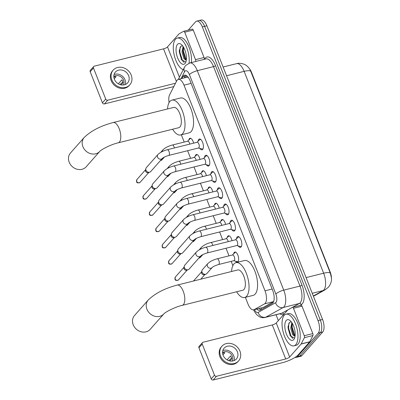 <?xml version="1.0" encoding="UTF-8"?>
<svg xmlns="http://www.w3.org/2000/svg" width="400" height="400" viewBox="0 0 400 400"><rect width="100%" height="100%" fill="white"/><g stroke="black" fill="none" stroke-linecap="round" stroke-linejoin="round"><path stroke-width="0.6" d="M188.845 140A5.225 2.28 76 0 1 189.435 138.635A5.225 2.28 76 0 1 190.015 138.26A5.225 2.28 76 0 1 193.585 143.16M195.25 156.255A5.225 2.28 76 0 1 195.835 154.89A5.225 2.28 76 0 1 196.42 154.515A5.225 2.28 76 0 1 199.985 159.415M201.65 172.51A5.225 2.28 76 0 1 202.24 171.145A5.225 2.28 76 0 1 202.82 170.77A5.225 2.28 76 0 1 206.39 175.67M208.055 188.765A5.225 2.28 76 0 1 208.64 187.395A5.225 2.28 76 0 1 209.225 187.025A5.225 2.28 76 0 1 212.795 191.92M214.455 205.015A5.225 2.28 76 0 1 215.045 203.65A5.225 2.28 76 0 1 215.625 203.28A5.225 2.28 76 0 1 219.195 208.175M220.86 221.27A5.225 2.28 76 0 1 221.445 219.905A5.225 2.28 76 0 1 222.03 219.53A5.225 2.28 76 0 1 225.6 224.43M227.26 237.525A5.225 2.28 76 0 1 227.85 236.16A5.225 2.28 76 0 1 228.43 235.785A5.225 2.28 76 0 1 232 240.685M233.665 253.78A5.225 2.28 76 0 1 234.25 252.41A5.225 2.28 76 0 1 234.835 252.04A5.225 2.28 76 0 1 238.105 255.825A5.225 2.28 76 0 1 237.95 261.8A5.225 2.28 76 0 1 237.365 262.175A5.225 2.28 76 0 1 235.515 261.19M198.06 141.29A5.555 2.425 76 0 1 198.75 139.41A5.555 2.425 76 0 1 199.37 139.015A5.555 2.425 76 0 1 202.85 143.04A5.555 2.425 76 0 1 202.685 149.4A5.555 2.425 76 0 1 202.065 149.795A5.555 2.425 76 0 1 199.835 148.405M204.46 157.545A5.555 2.425 76 0 1 205.155 155.665A5.555 2.425 76 0 1 205.77 155.27A5.555 2.425 76 0 1 209.255 159.295A5.555 2.425 76 0 1 209.085 165.655A5.555 2.425 76 0 1 208.465 166.05A5.555 2.425 76 0 1 206.24 164.66M210.865 173.8A5.555 2.425 76 0 1 211.555 171.92A5.555 2.425 76 0 1 212.175 171.525A5.555 2.425 76 0 1 215.655 175.55A5.555 2.425 76 0 1 215.49 181.905A5.555 2.425 76 0 1 214.87 182.305A5.555 2.425 76 0 1 212.64 180.915M217.265 190.055A5.555 2.425 76 0 1 217.96 188.175A5.555 2.425 76 0 1 218.58 187.775A5.555 2.425 76 0 1 222.06 191.805A5.555 2.425 76 0 1 221.89 198.16A5.555 2.425 76 0 1 221.27 198.56A5.555 2.425 76 0 1 219.045 197.165M223.67 206.305A5.555 2.425 76 0 1 224.36 204.43A5.555 2.425 76 0 1 224.98 204.03A5.555 2.425 76 0 1 228.46 208.055A5.555 2.425 76 0 1 228.295 214.415A5.555 2.425 76 0 1 227.675 214.81A5.555 2.425 76 0 1 225.445 213.42M230.07 222.56A5.555 2.425 76 0 1 230.765 220.68A5.555 2.425 76 0 1 231.385 220.285A5.555 2.425 76 0 1 234.865 224.31A5.555 2.425 76 0 1 234.695 230.67A5.555 2.425 76 0 1 234.075 231.065A5.555 2.425 76 0 1 231.85 229.675M236.475 238.815A5.555 2.425 76 0 1 237.165 236.935A5.555 2.425 76 0 1 237.785 236.54A5.555 2.425 76 0 1 241.265 240.565A5.555 2.425 76 0 1 241.1 246.925A5.555 2.425 76 0 1 240.48 247.32A5.555 2.425 76 0 1 238.255 245.93M245.36 297.325L248.01 304.06A9.795 4.28 -104 0 0 253.68 309.835A9.795 4.28 -104 0 0 254.145 309.65L264.555 303.86A9.795 4.28 -104 0 0 265.18 303.345A9.795 4.28 -104 0 0 265.005 290.82L183.995 85.16A9.795 4.28 -104 0 0 178.33 79.385A9.795 4.28 -104 0 0 176.715 80.865L169.57 94.935A9.795 4.28 -104 0 0 169.095 102.565M188.485 77.465L187.25 77.155L178.33 79.385M331.42 280.075A8.815 3.85 -104 0 0 330.15 271.935L251.56 72.425A8.815 3.85 -104 0 0 249.495 68.78M253.68 309.835L263.405 307.335L273.6 301.665M181.335 134.785L184.205 142.07M187.605 150.71L190.605 158.325M194.01 166.965L197.01 174.58M200.41 183.22L203.41 190.83M206.815 199.475L209.815 207.085M213.215 215.725L216.215 223.34M219.62 231.98L222.62 239.595M226.02 248.235L229.02 255.85M231.195 261.36L232.865 265.61M313.32 296L323.045 290.59A11.425 10.205 60.9 0 0 325.285 289.705L328.39 287.205C330.72 284.27 331.74 281.19 331.45 277.965L330.35 273.2L250.25 70.04C249.02 67.825 247.49 66.165 245.65 65.07C245.255 64.54 240.37 62.455 236.575 63.645L223.12 67.01M188.235 30.125L195.56 21.84A9.795 4.28 76 0 1 196.655 21.14L198.935 20.57A9.795 4.28 76 0 1 204.6 26.345L320.285 320.035A9.795 4.28 76 0 1 320.46 332.56L299.61 356.14A9.795 4.28 76 0 1 298.515 356.84A9.795 4.28 76 0 0 299.61 356.14L320.46 332.56A9.795 4.28 76 0 0 320.285 320.035L204.6 26.345A9.795 4.28 76 0 0 198.935 20.57L201.21 20A9.795 4.28 76 0 1 206.88 25.775L322.565 319.465A9.795 4.28 76 0 1 322.74 331.99L301.89 355.57A9.795 4.28 76 0 1 300.795 356.27L296.24 357.41A9.795 4.28 76 0 1 295.1 357.36M256.85 309.045A9.795 4.28 -104 0 0 259.795 310.305A9.795 4.28 -104 0 0 260.265 310.12L272.235 303.46A9.795 4.28 -104 0 0 272.86 302.945A9.795 4.28 -104 0 0 272.685 290.42L190.17 80.94A9.795 4.28 -104 0 0 184.5 75.165A9.795 4.28 -104 0 0 182.89 76.645L181.96 78.48M196.655 21.14A9.795 4.28 76 0 1 202.32 26.915L318.01 320.605A9.795 4.28 76 0 1 318.18 333.13L297.33 356.71A9.795 4.28 76 0 1 296.24 357.41M278.35 320.605L276.035 314.735M184.235 77.91L185.17 76.075A9.795 4.28 76 0 1 185.735 75.245M261.005 309.705A9.795 4.28 76 0 1 259.125 308.475M284.22 315.35A16.32 7.13 76 0 1 286.04 314.19A16.32 7.13 76 0 1 296.265 326.01A16.32 7.13 76 0 1 295.775 344.69A16.32 7.13 76 0 1 293.955 345.855A16.32 7.13 76 0 1 283.73 334.03A16.32 7.13 76 0 1 284.22 315.35M286.04 314.19L288.32 313.62A16.32 7.13 76 0 1 298.545 325.44A16.32 7.13 76 0 1 298.055 344.12A16.32 7.13 76 0 1 296.235 345.285L293.955 345.855M293.765 339.585A10.64 4.65 76 0 1 286.42 334.07A10.64 4.65 76 0 1 286.23 320.455A10.64 4.65 76 0 1 289.93 320.45A10.64 4.65 76 0 1 294.505 328.895A10.64 4.65 76 0 1 294.445 338.5A10.64 4.65 76 0 1 293.765 339.585M291.315 321.87L289.555 322.3L288.02 326.81L290.195 335.845L294.49 338.025L294.73 337.725M292.255 323.25L291.645 327.86L293.415 334.26L295.08 336.06M291.84 322.595L290.74 328.085L292.75 334.87L295.035 336.36M291.655 325.83L291.725 327.31L293.715 334.735M288.04 326.465L288.105 328.215L290.315 336.05M292.285 323.3L292.175 327.195L295 336.02M288.885 323.15L288.56 328.1L291.36 336.9L292.875 338.485M300.98 305.22A1.63 0.715 76 0 1 301.06 305.19A1.63 0.715 76 0 1 302.005 306.15L293.46 308.29L304.265 335.72L312.81 333.585A1.63 0.715 76 0 1 312.925 335.545L309.76 341.775A1.63 0.715 76 0 1 309.67 341.905L298.195 354.885A13.055 3.375 -21.5 0 1 282.41 362.695L213.185 380A1.63 1.405 -138.5 0 1 211.185 378.89L214.475 375.165A1.63 1.405 41.5 0 0 216.48 376.275L285.705 358.975A3.265 0.845 158.5 0 0 289.65 357.02L301.125 344.04A1.63 0.715 -104 0 0 301.21 343.91L304.38 337.68A1.63 0.715 -104 0 0 304.265 335.72M302.005 306.15L312.81 333.585M293.46 308.29A1.63 0.715 -104 0 0 292.515 307.325A1.63 0.715 -104 0 0 292.435 307.355L287.825 309.92A1.63 0.715 -104 0 0 287.72 310.005L276.245 322.985A3.265 0.845 158.5 0 1 272.3 324.94L203.075 342.245A1.63 1.405 41.5 0 0 202.225 344.065L198.935 347.79L211.185 378.89M198.935 347.79A1.63 1.405 -138.5 0 1 199.135 346.35L202.43 342.63M202.225 344.065L214.475 375.165M223.14 355.34A8.16 7.03 41.5 0 0 229.245 360.81A8.16 7.03 41.5 0 0 236.375 358.965A8.16 7.03 41.5 0 0 237.385 351.78A8.16 7.03 41.5 0 0 231.28 346.305A8.16 7.03 41.5 0 0 224.15 348.155A8.16 7.03 41.5 0 0 223.14 355.34M234.085 360.585A8.16 7.03 41.5 0 0 233.76 355.875A8.16 7.03 41.5 0 0 222.82 350.625M229.89 360.96L231.745 358.86A6.53 5.625 -138.5 0 0 231.35 357.35A6.53 5.625 -138.5 0 0 230.59 355.925L227.08 359.895M232.17 361.065A6.53 5.625 41.5 0 0 232.34 356.23A6.53 5.625 41.5 0 0 222.575 352.585M221.945 346.205L221.29 346.95A11.1 9.565 41.5 0 0 219.92 356.725A11.1 9.565 41.5 0 0 228.22 364.17A11.1 9.565 41.5 0 0 237.92 361.655L238.575 360.91A11.1 9.565 41.5 0 0 239.95 351.14A11.1 9.565 41.5 0 0 231.645 343.695A11.1 9.565 41.5 0 0 221.945 346.205A11.1 9.565 41.5 0 0 220.575 355.98A11.1 9.565 41.5 0 0 228.88 363.425A11.1 9.565 41.5 0 0 238.575 360.91M228.66 360.63L231.6 358.11M222.965 354.855L224.84 352.735A6.53 5.625 -138.5 0 0 222.61 353.145M183.25 69.675A16.32 7.13 76 0 1 174.38 55.875A16.32 7.13 76 0 1 175.465 39.27A16.32 7.13 76 0 1 177.285 38.105A16.32 7.13 76 0 1 185.94 45.885A16.32 7.13 76 0 1 189.04 63.19M177.285 38.105L179.565 37.535A16.32 7.13 76 0 1 188.21 45.3A16.32 7.13 76 0 1 191.325 62.585M185.015 63.505A10.64 4.65 76 0 1 177.665 57.985A10.64 4.65 76 0 1 177.475 44.375A10.64 4.65 76 0 1 181.18 44.365A10.64 4.65 76 0 1 185.755 52.81A10.64 4.65 76 0 1 185.69 62.415A10.64 4.65 76 0 1 185.015 63.505M182.565 45.785L180.805 46.22L179.27 50.725L181.44 59.765L185.735 61.945L185.98 61.64M183.5 47.165L182.895 51.78L184.66 58.175L186.325 59.975M183.09 46.51L181.99 52.005L183.995 58.785L186.285 60.28M182.905 49.75L182.975 51.225L184.965 58.65M179.29 50.38L179.355 52.13L181.565 59.965M183.535 47.22L183.425 51.115L186.245 59.935M180.135 47.065L179.805 52.015L182.61 60.815L184.12 62.405M134.5 315.54A10.445 9 41.5 0 0 133.21 324.74A10.445 9 41.5 0 0 141.02 331.745A10.445 9 41.5 0 0 150.15 329.38L163.865 313.865A10.445 9 -138.5 0 1 154.74 316.23A10.445 9 -138.5 0 1 146.925 309.225A10.445 9 -138.5 0 1 148.22 300.025L134.5 315.54M163.87 313.865L163.865 313.865C164.9 312.32 175.345 306.81 182.255 305.36L242.82 290.22A10.445 4.565 -104 0 0 243.985 289.475A10.445 4.565 -104 0 0 244.295 277.52A10.445 4.565 -104 0 0 237.755 269.95L177.19 285.09C164.855 288.315 155.195 293.29 148.22 300.025M231.565 271.5A17.955 7.84 76 0 1 233.93 263.95A17.955 7.84 76 0 1 235.93 262.67A17.955 7.84 76 0 1 247.18 275.675A17.955 7.84 76 0 1 246.64 296.225A17.955 7.84 76 0 1 244.64 297.505A17.955 7.84 76 0 1 236.63 291.765M235.93 262.67L244.48 260.53A17.955 7.84 76 0 1 255.725 273.54A17.955 7.84 76 0 1 255.19 294.085A17.955 7.84 76 0 1 253.185 295.37L244.64 297.505M70.475 153A10.445 9 41.5 0 0 69.185 162.2A10.445 9 41.5 0 0 76.995 169.205A10.445 9 41.5 0 0 86.125 166.84L99.84 151.325A10.445 9 -138.5 0 1 90.715 153.69A10.445 9 -138.5 0 1 82.9 146.685A10.445 9 -138.5 0 1 84.19 137.485L70.475 153M99.845 151.325L99.84 151.325C100.87 149.78 111.315 144.27 118.23 142.82L178.795 127.68A10.445 4.565 -104 0 0 179.96 126.935A10.445 4.565 -104 0 0 180.27 114.98A10.445 4.565 -104 0 0 173.725 107.415L113.16 122.55C100.83 125.775 91.17 130.75 84.19 137.485M167.54 108.96A17.955 7.84 76 0 1 169.905 101.41A17.955 7.84 76 0 1 171.905 100.13A17.955 7.84 76 0 1 183.155 113.135A17.955 7.84 76 0 1 182.615 133.685A17.955 7.84 76 0 1 180.615 134.965A17.955 7.84 76 0 1 172.605 129.225M171.905 100.13L180.45 97.995A17.955 7.84 76 0 1 191.7 111A17.955 7.84 76 0 1 191.16 131.545A17.955 7.84 76 0 1 189.16 132.83L180.615 134.965M236.845 245.53L240.35 246.52A4.895 2.14 -104 0 0 240.89 246.535A4.895 2.14 -104 0 0 241.435 246.19A4.895 2.14 -104 0 0 241.6 245.97M239.41 237.205A4.895 2.14 -104 0 0 238.515 237.035A4.895 2.14 -104 0 0 238.045 237.305A4.895 2.14 -104 0 0 237.97 237.385M237.325 245.28A2.94 1.285 -104 0 0 237.41 241.92A2.94 1.285 -104 0 0 235.57 239.79L205.715 247.255A2.94 1.285 -104 0 1 207.35 248.825A2.94 1.285 -104 0 1 207.47 252.745A2.94 1.285 -104 0 1 207.14 252.955L236.995 245.49A2.94 1.285 -104 0 0 237.325 245.28M196.335 252.065A2.94 2.53 -138.5 0 0 195.91 254.485A2.94 2.53 -138.5 0 0 195.97 254.65A2.94 2.53 -138.5 0 0 198.17 256.62A2.94 2.53 -138.5 0 0 200.735 255.955L189.17 269.04A2.94 2.53 -138.5 0 1 188.25 269.66A2.94 2.53 -138.5 0 1 188.01 269.735A2.94 2.53 -138.5 0 1 184.405 267.735A2.94 2.53 -138.5 0 1 184.265 266.135A2.94 2.53 -138.5 0 1 184.77 265.145L196.335 252.065C198.595 249.905 201.725 248.3 205.715 247.255M188.25 269.66L186.795 270.19A2.12 1.83 -138.5 0 1 186.625 270.24A2.12 1.83 -138.5 0 1 184.02 268.795A2.12 1.83 -138.5 0 1 183.92 267.645L184.265 266.135M230.44 229.275L233.95 230.265A4.895 2.14 -104 0 0 234.485 230.285A4.895 2.14 -104 0 0 235.035 229.935A4.895 2.14 -104 0 0 235.195 229.715M233.005 220.95A4.895 2.14 -104 0 0 232.11 220.785A4.895 2.14 -104 0 0 231.645 221.05A4.895 2.14 -104 0 0 231.565 221.13M230.92 229.03A2.94 1.285 -104 0 0 231.01 225.665A2.94 1.285 -104 0 0 229.17 223.54L199.315 231A2.94 1.285 -104 0 1 200.945 232.57A2.94 1.285 -104 0 1 201.065 236.49A2.94 1.285 -104 0 1 200.74 236.7L230.595 229.24A2.94 1.285 -104 0 0 230.92 229.03M189.935 235.81A2.94 2.53 -138.5 0 0 189.51 238.23A2.94 2.53 -138.5 0 0 189.57 238.4A2.94 2.53 -138.5 0 0 191.765 240.37A2.94 2.53 -138.5 0 0 194.335 239.705L182.765 252.785A2.94 2.53 -138.5 0 1 181.85 253.405A2.94 2.53 -138.5 0 1 181.605 253.48A2.94 2.53 -138.5 0 1 178 251.48A2.94 2.53 -138.5 0 1 177.86 249.88A2.94 2.53 -138.5 0 1 178.365 248.895L189.935 235.81C192.195 233.65 195.32 232.045 199.315 231M181.85 253.405L180.395 253.935A2.12 1.83 -138.5 0 1 180.22 253.99A2.12 1.83 -138.5 0 1 177.615 252.545A2.12 1.83 -138.5 0 1 177.515 251.39L177.86 249.88M224.04 213.02L227.545 214.015A4.895 2.14 -104 0 0 228.085 214.03A4.895 2.14 -104 0 0 228.63 213.68A4.895 2.14 -104 0 0 228.795 213.46M226.605 204.695A4.895 2.14 -104 0 0 225.71 204.53A4.895 2.14 -104 0 0 225.24 204.795A4.895 2.14 -104 0 0 225.165 204.88M224.52 212.775A2.94 1.285 -104 0 0 224.605 209.41A2.94 1.285 -104 0 0 222.765 207.285L192.91 214.745A2.94 1.285 -104 0 1 194.545 216.315A2.94 1.285 -104 0 1 194.665 220.235A2.94 1.285 -104 0 1 194.335 220.445L224.19 212.985A2.94 1.285 -104 0 0 224.52 212.775M183.53 219.555A2.94 2.53 -138.5 0 0 183.105 221.975A2.94 2.53 -138.5 0 0 183.165 222.145A2.94 2.53 -138.5 0 0 185.365 224.115A2.94 2.53 -138.5 0 0 187.93 223.45L176.365 236.53A2.94 2.53 -138.5 0 1 175.445 237.15A2.94 2.53 -138.5 0 1 175.205 237.225A2.94 2.53 -138.5 0 1 171.6 235.225A2.94 2.53 -138.5 0 1 171.46 233.63A2.94 2.53 -138.5 0 1 171.965 232.64L183.53 219.555C185.79 217.395 188.92 215.795 192.91 214.745M175.445 237.15L173.99 237.68A2.12 1.83 -138.5 0 1 173.815 237.735A2.12 1.83 -138.5 0 1 171.215 236.29A2.12 1.83 -138.5 0 1 171.115 235.135L171.46 233.63M217.635 196.77L221.145 197.76A4.895 2.14 -104 0 0 221.68 197.775A4.895 2.14 -104 0 0 222.23 197.425A4.895 2.14 -104 0 0 222.39 197.205M220.2 188.445A4.895 2.14 -104 0 0 219.305 188.275A4.895 2.14 -104 0 0 218.84 188.545A4.895 2.14 -104 0 0 218.76 188.625M218.115 196.52A2.94 1.285 -104 0 0 218.205 193.16A2.94 1.285 -104 0 0 216.365 191.03L186.51 198.49A2.94 1.285 -104 0 1 188.14 200.06A2.94 1.285 -104 0 1 188.26 203.985A2.94 1.285 -104 0 1 187.935 204.195L217.79 196.73A2.94 1.285 -104 0 0 218.115 196.52M177.13 203.305A2.94 2.53 -138.5 0 0 176.705 205.725A2.94 2.53 -138.5 0 0 176.765 205.89A2.94 2.53 -138.5 0 0 178.96 207.86A2.94 2.53 -138.5 0 0 181.53 207.195L169.96 220.275A2.94 2.53 -138.5 0 1 169.04 220.9A2.94 2.53 -138.5 0 1 168.8 220.97A2.94 2.53 -138.5 0 1 165.195 218.97A2.94 2.53 -138.5 0 1 165.055 217.375A2.94 2.53 -138.5 0 1 165.56 216.385L177.13 203.305C179.39 201.145 182.515 199.54 186.51 198.49M169.04 220.9L167.59 221.425A2.12 1.83 -138.5 0 1 167.415 221.48A2.12 1.83 -138.5 0 1 164.81 220.035A2.12 1.83 -138.5 0 1 164.71 218.88L165.055 217.375M211.23 180.515L214.74 181.505A4.895 2.14 -104 0 0 215.28 181.52A4.895 2.14 -104 0 0 215.825 181.17A4.895 2.14 -104 0 0 215.99 180.95M213.8 172.19A4.895 2.14 -104 0 0 212.905 172.02A4.895 2.14 -104 0 0 212.435 172.29A4.895 2.14 -104 0 0 212.36 172.37M211.715 180.265A2.94 1.285 -104 0 0 211.8 176.905A2.94 1.285 -104 0 0 209.96 174.775L180.105 182.24A2.94 1.285 -104 0 1 181.74 183.81A2.94 1.285 -104 0 1 181.86 187.73A2.94 1.285 -104 0 1 181.53 187.94L211.385 180.475A2.94 1.285 -104 0 0 211.715 180.265M170.725 187.05A2.94 2.53 -138.5 0 0 170.3 189.47A2.94 2.53 -138.5 0 0 170.36 189.635A2.94 2.53 -138.5 0 0 172.56 191.605A2.94 2.53 -138.5 0 0 175.125 190.94L163.56 204.025A2.94 2.53 -138.5 0 1 162.64 204.645A2.94 2.53 -138.5 0 1 162.4 204.72A2.94 2.53 -138.5 0 1 158.795 202.72A2.94 2.53 -138.5 0 1 158.655 201.12A2.94 2.53 -138.5 0 1 159.16 200.13L170.725 187.05C172.985 184.89 176.115 183.285 180.105 182.24M162.64 204.645L161.185 205.17A2.12 1.83 -138.5 0 1 161.01 205.225A2.12 1.83 -138.5 0 1 158.41 203.78A2.12 1.83 -138.5 0 1 158.31 202.625L158.655 201.12M204.83 164.26L208.335 165.25A4.895 2.14 -104 0 0 208.875 165.27A4.895 2.14 -104 0 0 209.425 164.92A4.895 2.14 -104 0 0 209.585 164.7M207.395 155.935A4.895 2.14 -104 0 0 206.5 155.765A4.895 2.14 -104 0 0 206.035 156.035A4.895 2.14 -104 0 0 205.955 156.115M205.31 164.01A2.94 1.285 -104 0 0 205.4 160.65A2.94 1.285 -104 0 0 203.56 158.52L173.705 165.985A2.94 1.285 -104 0 1 175.335 167.555A2.94 1.285 -104 0 1 175.455 171.475A2.94 1.285 -104 0 1 175.13 171.685L204.985 164.22A2.94 1.285 -104 0 0 205.31 164.01M164.32 170.795A2.94 2.53 -138.5 0 0 163.9 173.215A2.94 2.53 -138.5 0 0 163.96 173.38A2.94 2.53 -138.5 0 0 166.155 175.35A2.94 2.53 -138.5 0 0 168.725 174.685L157.155 187.77A2.94 2.53 -138.5 0 1 156.235 188.39A2.94 2.53 -138.5 0 1 155.995 188.465A2.94 2.53 -138.5 0 1 152.39 186.465A2.94 2.53 -138.5 0 1 152.25 184.865A2.94 2.53 -138.5 0 1 152.755 183.875L164.32 170.795C166.585 168.635 169.71 167.03 173.705 165.985M156.235 188.39L154.785 188.92A2.12 1.83 -138.5 0 1 154.61 188.97A2.12 1.83 -138.5 0 1 152.005 187.525A2.12 1.83 -138.5 0 1 151.905 186.375L152.25 184.865M198.425 148.005L201.935 148.995A4.895 2.14 -104 0 0 202.475 149.015A4.895 2.14 -104 0 0 203.02 148.665A4.895 2.14 -104 0 0 203.185 148.445M200.995 139.68A4.895 2.14 -104 0 0 200.1 139.515A4.895 2.14 -104 0 0 199.63 139.78A4.895 2.14 -104 0 0 199.555 139.86M198.91 147.76A2.94 1.285 -104 0 0 198.995 144.395A2.94 1.285 -104 0 0 197.155 142.27L167.3 149.73A2.94 1.285 -104 0 1 168.935 151.3A2.94 1.285 -104 0 1 169.055 155.22A2.94 1.285 -104 0 1 168.725 155.43L198.58 147.97A2.94 1.285 -104 0 0 198.91 147.76M157.92 154.54A2.94 2.53 -138.5 0 0 157.495 156.96A2.94 2.53 -138.5 0 0 157.555 157.13A2.94 2.53 -138.5 0 0 159.755 159.1A2.94 2.53 -138.5 0 0 162.32 158.435L150.755 171.515A2.94 2.53 -138.5 0 1 149.835 172.135A2.94 2.53 -138.5 0 1 149.595 172.21A2.94 2.53 -138.5 0 1 145.99 170.21A2.94 2.53 -138.5 0 1 145.85 168.61A2.94 2.53 -138.5 0 1 146.35 167.625L157.92 154.54C160.18 152.38 163.31 150.775 167.3 149.73M149.835 172.135L148.38 172.665A2.12 1.83 -138.5 0 1 148.205 172.72A2.12 1.83 -138.5 0 1 145.605 171.275A2.12 1.83 -138.5 0 1 145.5 170.12L145.85 168.61M235.725 252.185A4.895 2.14 -104 0 0 235.485 252.215A4.895 2.14 -104 0 0 235.015 252.48A4.895 2.14 -104 0 0 234.935 252.565M218.58 264.515L233.965 260.67A2.94 1.285 -104 0 0 234.29 260.46A2.94 1.285 -104 0 0 234.38 257.095A2.94 1.285 -104 0 0 232.54 254.97L217.155 258.815A2.94 1.285 -104 0 1 218.79 260.385A2.94 1.285 -104 0 1 218.91 264.305A2.94 1.285 -104 0 1 218.58 264.515C215.355 265.52 213.22 266.52 212.175 267.515A2.94 2.53 -138.5 0 1 209.61 268.18A2.94 2.53 -138.5 0 1 207.41 266.21A2.94 2.53 -138.5 0 1 207.35 266.045A2.94 2.53 -138.5 0 1 207.775 263.625L202.44 269.655A2.94 2.53 -138.5 0 0 201.935 270.645A2.94 2.53 -138.5 0 0 202.08 272.245A2.94 2.53 -138.5 0 0 205.68 274.245A2.94 2.53 -138.5 0 0 205.925 274.17A2.94 2.53 -138.5 0 0 206.845 273.55L212.175 267.515M205.925 274.17L204.47 274.7A2.12 1.83 -138.5 0 1 204.295 274.75A2.12 1.83 -138.5 0 1 201.695 273.305A2.12 1.83 -138.5 0 1 201.59 272.155L201.935 270.645M233.81 260.705L237.32 261.7A4.895 2.14 -104 0 0 237.855 261.715A4.895 2.14 -104 0 0 238.085 261.625M229.325 235.93A4.895 2.14 -104 0 0 229.08 235.96A4.895 2.14 -104 0 0 228.61 236.23A4.895 2.14 -104 0 0 228.535 236.31M228.18 241.64A2.94 1.285 -104 0 0 226.135 238.715L210.755 242.56A2.94 1.285 -104 0 1 212.385 244.13A2.94 1.285 -104 0 1 212.795 245.485M202.84 254.585L200.44 257.295A2.94 2.53 -138.5 0 1 199.52 257.915A2.94 2.53 -138.5 0 1 199.28 257.99A2.94 2.53 -138.5 0 1 198.88 258.055M222.92 219.68A4.895 2.14 -104 0 0 222.675 219.705A4.895 2.14 -104 0 0 222.21 219.975A4.895 2.14 -104 0 0 222.13 220.055M221.775 225.385A2.94 1.285 -104 0 0 219.735 222.46L204.35 226.305A2.94 1.285 -104 0 1 205.985 227.875A2.94 1.285 -104 0 1 206.39 229.23M196.435 238.33L194.04 241.04A2.94 2.53 -138.5 0 1 193.12 241.66A2.94 2.53 -138.5 0 1 192.875 241.735A2.94 2.53 -138.5 0 1 192.48 241.8M216.52 203.425A4.895 2.14 -104 0 0 216.275 203.45A4.895 2.14 -104 0 0 215.805 203.72A4.895 2.14 -104 0 0 215.73 203.8M215.375 209.13A2.94 1.285 -104 0 0 213.33 206.205L197.95 210.05A2.94 1.285 -104 0 1 199.58 211.62A2.94 1.285 -104 0 1 199.99 212.975M190.035 222.075L187.635 224.785A2.94 2.53 -138.5 0 1 186.715 225.41A2.94 2.53 -138.5 0 1 186.475 225.48A2.94 2.53 -138.5 0 1 186.075 225.55M210.115 187.17A4.895 2.14 -104 0 0 209.87 187.2A4.895 2.14 -104 0 0 209.405 187.465A4.895 2.14 -104 0 0 209.325 187.545M208.97 192.88A2.94 1.285 -104 0 0 206.93 189.955L191.545 193.8A2.94 1.285 -104 0 1 193.18 195.365A2.94 1.285 -104 0 1 193.585 196.725M183.63 205.82L181.23 208.535A2.94 2.53 -138.5 0 1 180.315 209.155A2.94 2.53 -138.5 0 1 180.07 209.23A2.94 2.53 -138.5 0 1 179.675 209.295M203.715 170.915A4.895 2.14 -104 0 0 203.47 170.945A4.895 2.14 -104 0 0 203 171.21A4.895 2.14 -104 0 0 202.925 171.295M202.57 176.625A2.94 1.285 -104 0 0 200.525 173.7L185.145 177.545A2.94 1.285 -104 0 1 186.775 179.115A2.94 1.285 -104 0 1 187.185 180.47M177.225 189.57L174.83 192.28A2.94 2.53 -138.5 0 1 173.91 192.9A2.94 2.53 -138.5 0 1 173.67 192.975A2.94 2.53 -138.5 0 1 173.27 193.04M197.31 154.66A4.895 2.14 -104 0 0 197.065 154.69A4.895 2.14 -104 0 0 196.6 154.96A4.895 2.14 -104 0 0 196.52 155.04M196.165 160.37A2.94 1.285 -104 0 0 194.125 157.445L178.74 161.29A2.94 1.285 -104 0 1 180.375 162.86A2.94 1.285 -104 0 1 180.78 164.215M170.825 173.315L168.425 176.025A2.94 2.53 -138.5 0 1 167.51 176.645A2.94 2.53 -138.5 0 1 167.265 176.72A2.94 2.53 -138.5 0 1 166.87 176.785M190.91 138.41A4.895 2.14 -104 0 0 190.665 138.435A4.895 2.14 -104 0 0 190.195 138.705A4.895 2.14 -104 0 0 190.12 138.785M189.765 144.115A2.94 1.285 -104 0 0 187.72 141.19L172.335 145.035A2.94 1.285 -104 0 1 173.97 146.605A2.94 1.285 -104 0 1 174.38 147.96M164.42 157.06L162.025 159.77A2.94 2.53 -138.5 0 1 161.105 160.39A2.94 2.53 -138.5 0 1 160.865 160.465A2.94 2.53 -138.5 0 1 160.465 160.53M192.23 29.14A1.63 0.715 76 0 1 192.31 29.105A1.63 0.715 76 0 1 193.25 30.07L184.705 32.205L195.51 59.64L204.06 57.505A1.63 0.715 76 0 1 204.215 59.36M193.25 30.07L204.06 57.505M173.815 86.575A13.055 3.375 -21.5 0 1 173.66 86.615L104.435 103.915A1.63 1.405 -138.5 0 1 102.43 102.805L105.725 99.085A1.63 1.405 41.5 0 0 107.725 100.195L175.505 83.25M184.705 32.205A1.63 0.715 -104 0 0 183.76 31.245A1.63 0.715 -104 0 0 183.685 31.275L179.07 33.84A1.63 0.715 -104 0 0 178.97 33.925L167.49 46.905A3.265 0.845 158.5 0 1 163.545 48.855L94.32 66.16A1.63 1.405 41.5 0 0 93.475 67.985L90.18 71.705L102.43 102.805M90.18 71.705A1.63 1.405 -138.5 0 1 90.385 70.27L93.675 66.545M93.475 67.985L105.725 99.085M195.67 61.495A1.63 0.715 -104 0 0 195.51 59.64M114.39 79.255A8.16 7.03 41.5 0 0 120.49 84.73A8.16 7.03 41.5 0 0 127.625 82.88A8.16 7.03 41.5 0 0 128.63 75.695A8.16 7.03 41.5 0 0 122.53 70.22A8.16 7.03 41.5 0 0 115.395 72.07A8.16 7.03 41.5 0 0 114.39 79.255M125.33 84.505A8.16 7.03 41.5 0 0 125.01 79.79A8.16 7.03 41.5 0 0 114.065 74.545M121.135 84.88L122.995 82.775A6.53 5.625 -138.5 0 0 122.6 81.265A6.53 5.625 -138.5 0 0 121.84 79.845L118.33 83.815M123.415 84.985A6.53 5.625 41.5 0 0 123.585 80.15A6.53 5.625 41.5 0 0 113.825 76.505M113.195 70.125L112.535 70.87A11.1 9.565 41.5 0 0 111.165 80.64A11.1 9.565 41.5 0 0 119.465 88.085A11.1 9.565 41.5 0 0 129.165 85.57L129.825 84.83A11.1 9.565 41.5 0 0 131.195 75.055A11.1 9.565 41.5 0 0 122.895 67.61A11.1 9.565 41.5 0 0 113.195 70.125A11.1 9.565 41.5 0 0 111.825 79.895A11.1 9.565 41.5 0 0 120.125 87.34A11.1 9.565 41.5 0 0 129.825 84.83M119.905 84.545L122.845 82.03M114.215 78.77L116.085 76.65A6.53 5.625 -138.5 0 0 113.855 77.06M273.63 301.59L264.555 303.86M251.56 72.425L251.28 72.495M330.15 271.935L329.87 272.005M260.875 308.04A9.795 8.75 60.9 0 0 261.845 309.24M272.14 289.04L265.005 290.82M263.405 307.335L254.145 309.65M191.13 83.38L183.995 85.16M312.255 293.285L323.045 290.59A13.055 5.705 -104 0 0 323.88 289.905A13.055 5.705 -104 0 0 323.645 273.205A11.425 2.955 -21.5 0 1 330.35 273.2M250.835 71.345A11.425 2.955 158.5 0 0 244.135 71.35A13.055 5.705 -104 0 0 236.575 63.645M313.365 296.105A11.425 10.205 60.9 0 0 315.135 295.35L313.38 296.145M306.075 277.595L323.645 273.205L244.135 71.35L226.56 75.74M206.88 25.775L202.32 26.915M322.565 319.465L318.01 320.605M322.74 331.99L318.18 333.13M301.89 355.57L297.33 356.71M254.445 309.645A6.53 2.85 -104 0 0 258.12 312.435L275.56 302.735A6.53 2.85 -104 0 0 275.975 302.395A6.53 2.85 -104 0 0 275.86 294.045L189.41 74.585A6.53 2.85 -104 0 0 184.905 71.2A6.53 2.85 -104 0 0 184.56 71.72L181.005 78.715M189.41 74.585A6.53 1.69 158.5 0 1 197.305 70.68L283.75 290.14A13.055 5.705 76 0 1 283.985 306.84A13.055 5.705 76 0 1 283.15 307.52L299.39 303.465A13.055 5.705 -104 0 0 300.22 302.78A13.055 5.705 -104 0 0 299.99 286.08L213.54 66.62A13.055 5.705 -104 0 0 205.985 58.92L189.745 62.975A13.055 5.705 76 0 1 197.305 70.68L213.54 66.62A1.63 0.42 -21.5 0 0 215.515 65.645L301.96 285.1A1.63 0.42 -21.5 0 1 299.99 286.08L283.75 290.14A6.53 1.69 158.5 0 0 275.86 294.045M189.745 62.975L185.71 65.45L184.435 67.34A6.53 5.245 26.9 0 0 184.56 71.72M301.96 285.1A14.69 6.415 76 0 1 302.225 303.89A14.69 6.415 76 0 1 301.285 304.66L299.745 305.52M283.89 314.335L283.85 314.36A14.69 6.415 76 0 1 279.9 313.77M204.555 59.275L204.595 59.195A14.69 6.415 76 0 1 215.515 65.645M275.56 302.735A6.53 5.835 60.9 0 0 283.15 307.52L265.715 317.22L281.95 313.165L299.39 303.465A1.63 1.46 -119.1 0 1 301.285 304.66M258.12 312.435A6.53 5.835 60.9 0 0 265.715 317.22A13.055 5.705 76 0 1 265.09 317.47L281.33 313.41A13.055 5.705 -104 0 0 281.95 313.165A1.63 1.46 -119.1 0 1 283.85 314.36M185.17 76.075L182.89 76.645M272.3 324.94L285.705 358.975M276.245 322.985L289.65 357.02M309.67 341.905L301.125 344.04M216.48 376.275L213.185 380M301.21 343.91L309.76 341.775M312.925 335.545L304.38 337.68M182.255 305.36A10.445 4.565 -104 0 0 183.42 304.615A10.445 4.565 -104 0 0 183.235 291.255A10.445 4.565 -104 0 0 177.19 285.09M118.23 142.82A10.445 4.565 -104 0 0 119.395 142.075A10.445 4.565 -104 0 0 119.205 128.715A10.445 4.565 -104 0 0 113.16 122.55M175.35 277.035L174.965 279.215C175.285 280.58 176.475 280.79 178.525 279.845A2.12 1.83 -138.5 0 1 176.675 280.325A2.12 1.83 -138.5 0 1 175.085 278.9A2.12 1.83 -138.5 0 1 175.35 277.035L184.01 267.235M174.965 279.215A2.12 0.55 -21.5 0 1 175.085 278.9M168.945 260.78L168.56 262.96C168.885 264.325 170.075 264.535 172.125 263.59A2.12 1.83 -138.5 0 1 170.27 264.07A2.12 1.83 -138.5 0 1 168.685 262.645A2.12 1.83 -138.5 0 1 168.945 260.78L177.61 250.98M168.56 262.96A2.12 0.55 -21.5 0 1 168.685 262.645M162.545 244.525L162.16 246.71C162.48 248.07 163.67 248.28 165.72 247.335A2.12 1.83 -138.5 0 1 163.87 247.815A2.12 1.83 -138.5 0 1 162.28 246.395A2.12 1.83 -138.5 0 1 162.545 244.525L171.205 234.725M162.16 246.71A2.12 0.55 -21.5 0 1 162.28 246.395M156.14 228.27L155.755 230.455C156.08 231.82 157.265 232.03 159.32 231.08A2.12 1.83 -138.5 0 1 157.465 231.56A2.12 1.83 -138.5 0 1 155.88 230.14A2.12 1.83 -138.5 0 1 156.14 228.27L164.805 218.47M155.755 230.455A2.12 0.55 -21.5 0 1 155.88 230.14M149.74 212.015L149.355 214.2C149.675 215.565 150.865 215.775 152.915 214.83A2.12 1.83 -138.5 0 1 151.065 215.31A2.12 1.83 -138.5 0 1 149.475 213.885A2.12 1.83 -138.5 0 1 149.74 212.015L158.4 202.22M149.355 214.2A2.12 0.55 -21.5 0 1 149.475 213.885M143.335 195.765L142.95 197.945C143.275 199.31 144.46 199.52 146.515 198.575A2.12 1.83 -138.5 0 1 144.66 199.055A2.12 1.83 -138.5 0 1 143.075 197.63A2.12 1.83 -138.5 0 1 143.335 195.765L152 185.965M142.95 197.945A2.12 0.55 -21.5 0 1 143.075 197.63M136.935 179.51L136.55 181.69C136.87 183.055 138.06 183.265 140.11 182.32A2.12 1.83 -138.5 0 1 138.26 182.8A2.12 1.83 -138.5 0 1 136.67 181.375A2.12 1.83 -138.5 0 1 136.935 179.51L145.595 169.71M136.55 181.69A2.12 0.55 -21.5 0 1 136.67 181.375M200.81 249.035A2.94 2.53 -138.5 0 1 201.37 247.37L199.115 249.925M194.405 232.78A2.94 2.53 -138.5 0 1 194.97 231.115L192.71 233.67M188.005 216.525A2.94 2.53 -138.5 0 1 188.565 214.865L186.31 217.415M181.6 200.27A2.94 2.53 -138.5 0 1 182.165 198.61L179.905 201.16M175.2 184.015A2.94 2.53 -138.5 0 1 175.76 182.355L173.505 184.91M168.795 167.765A2.94 2.53 -138.5 0 1 169.36 166.1L167.1 168.655M162.395 151.51A2.94 2.53 -138.5 0 1 162.955 149.845L160.7 152.4M163.545 48.855L176.4 81.49M167.49 46.905L179.425 77.2M107.725 100.195L104.435 103.915M186.53 75.65L185.545 77.58M325.285 289.705L315.135 295.35M184.435 67.34L178.31 79.39M253.655 309.68C253.83 310.605 254.845 312.27 256.695 314.675L259.475 316.795C261.27 317.7 263.145 317.925 265.09 317.47M292.515 307.325L301.06 305.19M238.515 237.035L239.06 236.9M235.42 239.83L238.045 237.305M240.89 246.535L241.435 246.4M200.735 255.955C201.78 254.96 203.915 253.96 207.14 252.955M178.525 279.845L187.19 270.045M232.11 220.785L232.655 220.645M229.015 223.575L231.645 221.05M234.485 230.285L235.03 230.15M194.335 239.705C195.38 238.705 197.515 237.705 200.74 236.7M172.125 263.59L180.79 253.79M225.71 204.53L226.255 204.395M222.615 207.32L225.24 204.795M228.085 214.03L228.63 213.895M187.93 223.45C188.975 222.45 191.11 221.45 194.335 220.445M165.72 247.335L174.385 237.535M219.305 188.275L219.85 188.14M216.21 191.07L218.84 188.545M221.68 197.775L222.225 197.64M181.53 207.195C182.575 206.2 184.71 205.195 187.935 204.195M159.32 231.08L167.985 221.285M212.905 172.02L213.45 171.885M209.81 174.815L212.435 172.29M215.28 181.52L215.82 181.385M175.125 190.94C176.17 189.945 178.305 188.945 181.53 187.94M152.915 214.83L161.58 205.03M206.5 155.765L207.045 155.63M203.405 158.56L206.035 156.035M208.875 165.27L209.42 165.13M168.725 174.685C169.77 173.69 171.905 172.69 175.13 171.685M146.515 198.575L155.18 188.775M200.1 139.515L200.64 139.375M197 142.305L199.63 139.78M202.475 149.015L203.015 148.88M162.32 158.435C163.365 157.435 165.5 156.435 168.725 155.43M140.11 182.32L148.775 172.52M232.385 255.005L235.015 252.48M193.485 281.02L201.685 271.745M207.775 263.625C210.035 261.465 213.165 259.86 217.155 258.815M200.755 279.2L204.865 274.555M225.985 238.755L228.61 236.23M198.76 258.19L199.52 257.915M201.37 247.37C203.635 245.21 206.76 243.605 210.755 242.56M219.58 222.5L222.21 219.975M192.36 241.94L193.12 241.66M194.97 231.115C197.23 228.955 200.36 227.355 204.35 226.305M213.18 206.245L215.805 203.72M185.955 225.685L186.715 225.41M188.565 214.865C190.83 212.7 193.955 211.1 197.95 210.05M206.775 189.99L209.405 187.465M179.555 209.43L180.315 209.155M182.165 198.61C184.425 196.45 187.555 194.845 191.545 193.8M200.375 173.735L203 171.21M173.15 193.175L173.91 192.9M175.76 182.355C178.025 180.195 181.15 178.59 185.145 177.545M193.97 157.485L196.6 154.96M166.75 176.92L167.51 176.645M169.36 166.1C171.62 163.94 174.75 162.335 178.74 161.29M187.565 141.23L190.195 138.705M160.345 160.67L161.105 160.39M162.955 149.845C165.22 147.685 168.345 146.085 172.335 145.035M183.76 31.245L192.31 29.105"/></g></svg>
